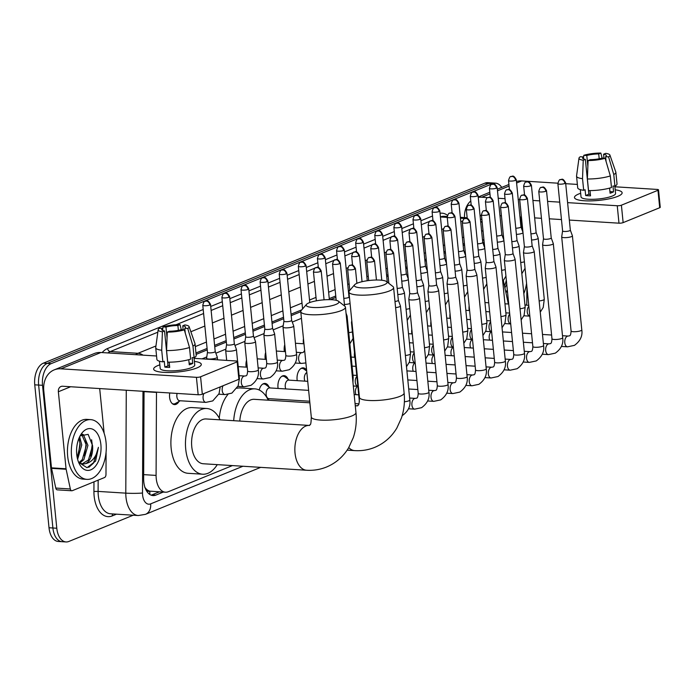 <?xml version="1.0" encoding="UTF-8"?>
<svg xmlns="http://www.w3.org/2000/svg" width="695" height="695" viewBox="0 0 695 695"><rect width="100%" height="100%" fill="white"/><g stroke="black" fill="none" stroke-linecap="round" stroke-linejoin="round"><path stroke-width="1.04" d="M303.489 343.764A9.574 5.577 -86.4 0 1 303.359 342.757A9.574 5.577 -86.4 0 1 303.472 338.673M284.385 351.557A9.574 5.577 -86.4 0 1 284.246 350.549A9.574 5.577 -86.4 0 1 284.759 344.642M265.273 359.35A9.574 5.577 -86.4 0 1 265.134 358.342A9.574 5.577 -86.4 0 1 265.646 352.435M246.16 367.134A9.574 5.577 -86.4 0 1 246.03 366.135A9.574 5.577 -86.4 0 1 246.543 360.227M178.98 401.467A9.574 5.577 -86.4 0 1 174.506 404.603A9.574 5.577 -86.4 0 1 169.589 397.297A9.574 5.577 -86.4 0 1 169.745 392.97M469.212 310.543A9.574 5.577 -86.4 0 1 469.082 309.536A9.574 5.577 -86.4 0 1 469.142 305.852M450.108 318.327A9.574 5.577 -86.4 0 1 449.969 317.328A9.574 5.577 -86.4 0 1 450.03 313.645M430.996 326.12A9.574 5.577 -86.4 0 1 430.865 325.121A9.574 5.577 -86.4 0 1 430.917 321.429M411.883 333.913A9.574 5.577 -86.4 0 1 411.753 332.905A9.574 5.577 -86.4 0 1 411.814 329.221M354.554 357.291A9.574 5.577 -86.4 0 1 354.424 356.283A9.574 5.577 -86.4 0 1 354.485 352.6M297.234 380.66A9.574 5.577 -86.4 0 1 297.095 379.652A9.574 5.577 -86.4 0 1 303.211 367.846A9.574 5.577 -86.4 0 1 306.625 370.27M278.122 388.453A9.574 5.577 -86.4 0 1 277.983 387.445A9.574 5.577 -86.4 0 1 284.107 375.639A9.574 5.577 -86.4 0 1 288.147 379.314M259.218 390.008A9.574 5.577 -86.4 0 1 264.995 383.432A9.574 5.577 -86.4 0 1 269.043 387.106M156.479 392.136A17.957 10.451 93.6 0 0 156.479 392.414L156.088 475.415A17.957 10.451 93.6 0 0 156.236 478.507A17.957 10.451 93.6 0 0 165.462 492.208A17.957 10.451 93.6 0 0 168.32 491.721L232.408 465.589M144.716 487.204L146.211 488.976A5.986 3.484 93.6 0 0 149.738 491.226A17.957 14.056 67.8 0 1 149.807 494.475M149.738 491.226L149.92 491.157A17.957 10.451 -86.4 0 1 146.211 488.976M464.564 244.944L463.174 245.509M445.452 252.737L444.062 253.301M426.348 260.529L424.958 261.094M407.235 268.322L405.845 268.887M388.123 276.106L386.733 276.68M335.902 297.408L330.36 299.667M300.779 311.725L291.188 315.634M283.673 318.701L272.075 323.427M264.56 326.485L252.971 331.22M245.457 334.278L233.859 339.004M226.344 342.07L214.746 346.796M207.24 349.863L196.094 354.407M149.92 491.157L165.462 492.208M484.328 243.754L483.373 244.145M465.224 251.547L464.269 251.938M446.112 259.339L445.156 259.73M427.008 267.132L426.044 267.523M407.895 274.925L406.94 275.316M388.783 282.717L388.296 282.917M301.439 318.327L292.282 322.063M283.213 325.755L273.17 329.847M264.1 333.548L254.066 337.64M244.996 341.341L234.953 345.432M225.884 349.133L215.841 353.225M206.771 356.926L202.045 358.855M508.349 304.01L503.38 280.763M133.214 515.221L68.874 541.448A17.957 10.451 -86.4 0 1 66.008 541.944A17.957 10.451 -86.4 0 1 56.79 528.235L42.525 385.308A17.957 10.451 -86.4 0 1 51.126 363.659L492.642 183.645L488.759 183.402A17.957 10.451 -86.4 0 1 491.626 182.907A17.957 10.451 -86.4 0 0 488.759 183.402L47.243 363.416L488.759 183.402L484.875 183.159A17.957 10.451 -86.4 0 1 487.742 182.663L495.509 183.15A17.957 10.451 -86.4 0 1 501.729 187.415M42.525 385.308L38.633 385.065A17.957 10.451 -86.4 0 1 47.243 363.416A17.957 10.451 -86.4 0 0 38.633 385.065L52.898 527.991L38.633 385.065L34.75 384.822A17.957 10.451 -86.4 0 1 43.359 363.172L484.875 183.159M66.008 541.944L62.124 541.7A17.957 10.451 -86.4 0 1 52.898 527.991A17.957 10.451 -86.4 0 0 62.124 541.7L58.241 541.457A17.957 10.451 -86.4 0 1 49.015 527.748L34.75 384.822M144.056 391.355L143.648 478.786A17.957 10.451 93.6 0 0 143.796 481.878A17.957 10.451 93.6 0 0 153.022 495.578A17.957 10.451 93.6 0 0 155.88 495.092L163.282 492.069M159.39 491.825L151.996 494.84A17.957 10.451 -86.4 0 1 151.093 495.144M492.642 183.645A17.957 10.451 -86.4 0 1 495.509 183.15M464.425 243.519L463.026 244.093M445.313 251.312L443.923 251.877M426.2 259.105L424.81 259.669M407.096 266.897L405.706 267.462M387.984 274.69L386.594 275.255M349.767 290.267L348.377 290.84M335.755 295.983L329.265 298.624M301.804 309.822L291.049 314.209M283.534 317.276L271.936 322.002M264.421 325.069L252.824 329.795M245.309 332.853L233.72 337.588M226.205 340.646L214.607 345.372M207.093 348.438L195.955 352.982M484.024 240.696A17.957 10.451 93.6 0 0 482.443 239.341M106.057 442.463A29.928 17.418 -86.4 0 1 86.936 479.368A29.928 17.418 -86.4 0 1 71.559 456.528A29.928 17.418 -86.4 0 1 90.689 419.624A29.928 17.418 -86.4 0 1 106.057 442.463M86.936 479.368L83.044 479.116A29.928 17.418 -86.4 0 1 67.676 456.285A29.928 17.418 -86.4 0 1 86.797 419.38L90.689 419.624M92.557 445.478A14.969 8.714 -86.4 0 1 92.574 445.669L88.143 434.366L80.168 435.861M76.737 454.417A20.954 12.197 -86.4 0 1 81.011 434.349A20.954 12.197 -86.4 0 1 93.087 429.423A20.954 12.197 -86.4 0 1 100.879 444.574A20.954 12.197 -86.4 0 1 93.755 467.987A20.954 12.197 -86.4 0 1 79.178 463.548A20.954 12.197 -86.4 0 1 76.737 454.417M78.961 462.635L82.314 459.56L86.397 445.286L81.706 434.445M79.699 463.139L83.852 459.656L87.935 445.382L83.4 434.627L82.166 434.14M77.206 457.553L80.229 444.896L78.943 438.337M77.623 459.343L81.767 444.991L79.656 436.755M81.958 464.008L88.482 459.942L92.565 445.669A14.969 8.714 -86.4 0 1 85.502 463.669L82.722 464.104L78.683 462.41M78.631 462.323L87.031 467.709L95.589 461.089L98.429 447.337C96.466 456.728 92.157 462.175 85.502 463.669M78.283 455.407L79.899 443.757L79.395 439.64M84.451 455.79L86.067 444.148L85.563 440.031M90.619 456.181L92.235 444.539L91.592 439.753M88.778 467.361L93.477 463.139L98.429 447.337M196.902 367.942A23.943 5.265 174.3 0 1 175.166 372.207A23.943 5.265 174.3 0 1 155.75 370.956A23.943 5.265 174.3 0 1 158.043 365.501A23.943 5.265 174.3 0 1 159.841 364.832A23.943 5.265 174.3 0 0 158.043 365.501A23.943 5.265 174.3 0 0 153.647 369.097A23.943 5.265 174.3 0 0 170.484 372.442A23.943 5.265 174.3 0 0 196.902 367.942A23.943 5.265 174.3 0 0 199.613 366.578A23.943 5.265 174.3 0 0 194.383 361.391A23.943 5.265 174.3 0 1 201.298 364.345A23.943 5.265 174.3 0 1 196.902 367.942M106.057 452.367L106.066 452.462A2.997 1.746 93.6 0 1 106.092 452.975L105.987 474.442A2.997 1.746 93.6 0 1 104.528 477.534L72.28 490.687A2.997 1.746 93.6 0 1 71.802 490.766L57.225 489.853A2.997 1.746 -86.4 0 1 55.765 488.064L51.56 468.352A2.997 1.746 -86.4 0 1 51.482 467.857L43.794 390.833A23.943 18.739 67.8 0 1 54.184 369.888A23.943 18.739 67.8 0 1 60.899 368.819L196.424 377.324A2.997 0.66 -5.7 0 0 200.577 376.777L202.315 394.204A2.997 0.66 174.3 0 1 198.162 394.751L62.646 386.246A5.986 4.683 -112.2 0 0 60.96 386.516A5.986 4.683 -112.2 0 0 58.363 391.754L66.051 468.769A2.997 1.746 93.6 0 0 66.129 469.264L70.343 488.976A2.997 1.746 93.6 0 0 71.802 490.766M54.184 369.888L94.199 353.573A23.943 18.739 67.8 0 1 100.914 352.504L156.549 355.996M237.143 361.869A2.997 0.66 -5.7 0 0 237.69 361.417L239.428 378.844A2.997 0.66 174.3 0 1 238.88 379.296L237.143 361.869L200.577 376.777M237.69 361.417A2.997 0.66 -5.7 0 0 236.439 361.009L194.087 358.351M238.88 379.296L202.315 394.204M99.689 388.575L104.154 433.333M184.314 329.856L181.326 329.665A11.971 2.632 174.3 0 1 169.398 331.254L167.278 332.114A15.559 3.423 174.3 0 0 184.314 329.856L189.509 347.5L190.665 359.124A19.755 4.344 174.3 0 1 167.721 362.165L166.565 350.549L167.278 332.114M164.541 330.942L162.413 331.81A15.559 3.423 174.3 0 1 158.165 329.743A15.559 3.423 174.3 0 1 159.529 328.301L162.517 328.492A11.971 2.632 174.3 0 0 161.735 329.56A11.971 2.632 174.3 0 0 164.541 330.942L168.016 365.805A11.971 2.632 -5.7 0 0 169.563 365.996M162.517 328.492L162.717 330.464M183.15 329.786L182.759 325.807L184.879 324.939A15.559 3.423 174.3 0 1 189.092 326.65L194.991 343.617A19.755 4.344 174.3 0 1 195.043 343.843L196.198 355.466A19.755 4.344 174.3 0 1 194.114 357.716L192.15 357.595L192.724 363.407A17.358 3.823 174.3 0 1 191.212 364.119A17.358 3.823 174.3 0 1 189.275 364.814L188.762 359.689M194.018 357.708L194.748 364.997A17.358 3.823 174.3 0 1 191.559 367.603A17.358 3.823 174.3 0 1 172.403 370.869A17.358 3.823 174.3 0 1 160.198 368.446L159.476 361.218M162.413 331.81L161.709 350.237L162.865 361.86L164.263 361.287L164.845 367.099A17.358 3.823 174.3 0 0 169.702 367.403L169.18 362.173M162.865 361.86A19.755 4.344 174.3 0 1 156.888 359.385L155.732 347.769A19.755 4.344 174.3 0 1 155.732 347.535L158.165 329.743M161.709 350.237A19.755 4.344 174.3 0 1 155.732 347.769M195.043 343.843A19.755 4.344 174.3 0 1 192.958 346.101L187.763 328.448L184.774 328.266L185.252 333.044M194.114 357.716L192.958 346.101M167.052 337.935L165.966 327.084L162.977 326.893L162.665 330.003M162.977 326.893A15.559 3.423 174.3 0 1 180.022 324.635L177.894 325.503L178.38 330.351M181.308 329.673L180.022 324.635M189.092 326.65A15.559 3.423 174.3 0 1 187.763 328.448M165.966 327.084A11.971 2.632 174.3 0 1 177.894 325.503M182.759 325.807A11.971 2.632 174.3 0 1 185.556 327.189A11.971 2.632 174.3 0 1 184.774 328.266M189.509 347.5A19.755 4.344 174.3 0 1 166.565 350.549M168.668 362.173A11.971 2.632 -5.7 0 0 167.686 362.512M192.724 363.407L189.109 363.181M168.016 365.805L164.845 367.099M526.558 283.369A29.928 17.418 -86.4 0 1 523.83 293.603M505.691 291.587L507.376 290.44M507.48 291.466A14.969 8.714 -86.4 0 1 506.325 292.1L505.838 292.256M504.474 285.871L506.42 280.867M504.883 287.791L506.777 284.411M508.21 298.824A20.954 12.197 -86.4 0 1 507.202 298.668M507.524 291.943L506.325 292.1M505.274 284.22L506.351 280.137M335.885 304.445A16.463 3.623 -5.7 0 0 338.404 301.196A16.463 3.623 -5.7 0 0 325.529 299.745A16.463 3.623 -5.7 0 0 309.171 302.768A16.463 3.623 -5.7 0 0 306.495 304.384A16.463 3.623 -5.7 0 0 315.973 307.564A16.463 3.623 -5.7 0 0 335.885 304.445M338.404 301.196L344.755 306.13A22.448 4.934 174.3 0 1 345.441 307.181A22.448 4.934 174.3 0 1 341.323 310.561A22.448 4.934 174.3 0 1 316.555 314.783A22.448 4.934 174.3 0 1 300.77 311.647A22.448 4.934 174.3 0 1 301.239 310.474L306.495 304.384M306.556 470.246A22.448 13.066 93.6 0 1 295.028 453.114A22.448 13.066 93.6 0 1 305.791 426.052A22.448 13.066 93.6 0 1 309.371 425.436L206.102 418.955A22.448 13.066 93.6 0 0 191.759 446.633A22.448 13.066 93.6 0 0 203.287 463.756L306.556 470.246C313.48 470.671 320.134 469.594 326.52 467.023C335.963 463.052 343.356 456.598 348.708 447.658L353.329 437.537C355.944 429.562 356.83 421.24 355.962 412.578L345.441 307.181M217.283 464.642A32.926 19.165 -86.4 0 1 202.636 474.216A32.926 19.165 -86.4 0 1 185.721 449.092A32.926 19.165 -86.4 0 1 206.754 408.504A32.926 19.165 -86.4 0 1 220.089 419.832M202.636 474.216L188.058 473.304A32.926 19.165 -86.4 0 1 171.152 448.179A32.926 19.165 -86.4 0 1 192.185 407.583L206.754 408.504M384.04 284.811A16.463 3.623 -5.7 0 0 386.559 281.562A16.463 3.623 -5.7 0 0 373.684 280.111A16.463 3.623 -5.7 0 0 357.326 283.134A16.463 3.623 -5.7 0 0 354.641 284.75A16.463 3.623 -5.7 0 0 364.128 287.93A16.463 3.623 -5.7 0 0 384.04 284.811M386.559 281.562L392.91 286.505A22.448 4.934 174.3 0 1 393.596 287.556A22.448 4.934 174.3 0 1 389.478 290.927A22.448 4.934 174.3 0 1 364.71 295.149A22.448 4.934 174.3 0 1 348.925 292.013A22.448 4.934 174.3 0 1 349.394 290.849L354.641 284.75M309.874 402.813L254.257 399.321A22.448 13.066 93.6 0 0 239.801 421.074M233.711 420.692A32.926 19.165 -86.4 0 1 254.909 388.87A32.926 19.165 -86.4 0 1 268.244 400.198M219.255 418.164A32.926 19.165 -86.4 0 1 227.908 394.447M236.986 388.244A32.926 19.165 -86.4 0 1 240.34 387.958L254.909 388.87M351.783 320.63L351.488 322.532A5.386 1.182 -5.7 0 0 351.488 322.602A5.386 1.182 -5.7 0 0 352.026 323.045M395.603 307.624A5.386 1.182 -5.7 0 0 399.443 306.764A5.386 1.182 -5.7 0 0 400.433 305.948A5.386 1.182 -5.7 0 0 400.416 305.887L398.357 300.266A3.892 0.86 -5.7 0 0 398.348 300.24M394.986 301.482A3.892 0.86 -5.7 0 0 397.644 300.874A3.892 0.86 -5.7 0 0 398.357 300.292L393.639 252.997C390.321 246.838 389.443 250.4 388.296 249.774A3.892 3.049 -112.2 0 1 389.391 249.601A3.892 3.049 67.8 0 1 392.927 253.579A3.892 0.86 -5.7 0 0 393.639 252.997M409.72 293.247L408.816 299.163A5.386 1.182 -5.7 0 0 408.816 299.232A5.386 1.182 -5.7 0 0 411.075 299.962A5.386 1.182 -5.7 0 0 418.546 298.972A5.386 1.182 -5.7 0 0 419.537 298.155A5.386 1.182 -5.7 0 0 419.519 298.094L417.469 292.473A3.892 0.86 -5.7 0 1 417.469 292.499A3.892 0.86 -5.7 0 1 416.757 293.082A3.892 0.86 -5.7 0 1 411.353 293.803A3.892 0.86 -5.7 0 1 409.729 293.273A3.892 0.86 -5.7 0 1 409.729 293.221M357.56 386.255A5.386 3.136 93.6 0 0 355.432 392.501A5.386 3.136 93.6 0 0 355.979 394.664M428.841 285.428A3.892 0.86 -5.7 0 0 428.832 285.48L427.929 291.37A5.386 1.182 -5.7 0 0 427.929 291.44A5.386 1.182 -5.7 0 0 430.179 292.169A5.386 1.182 -5.7 0 0 437.659 291.179A5.386 1.182 -5.7 0 0 438.649 290.371A5.386 1.182 -5.7 0 0 438.632 290.302L436.573 284.681A3.892 0.86 -5.7 0 0 436.564 284.663M431.143 237.994A3.892 0.86 -5.7 0 1 426.852 238.733A3.892 0.86 -5.7 0 1 424.115 238.185L428.832 285.48A3.892 0.86 -5.7 0 0 430.466 286.01A3.892 0.86 -5.7 0 0 435.861 285.289A3.892 0.86 -5.7 0 0 436.582 284.707L431.856 237.412C428.537 231.253 427.66 234.823 426.522 234.198A3.892 3.049 -112.2 0 1 427.607 234.024A3.892 3.049 67.8 0 1 431.143 237.994A3.892 0.86 -5.7 0 0 431.856 237.412M443.228 230.392C444.079 227.404 444.878 226.075 445.625 226.405A3.892 3.049 -112.2 0 1 446.72 226.231A3.892 3.049 67.8 0 1 450.256 230.201A3.892 0.86 -5.7 0 1 445.955 230.94A3.892 0.86 -5.7 0 1 443.228 230.392L447.945 277.687A3.892 0.86 -5.7 0 1 447.945 277.644L447.041 283.577A5.386 1.182 -5.7 0 0 447.033 283.647A5.386 1.182 -5.7 0 0 449.291 284.377A5.386 1.182 -5.7 0 0 456.771 283.386A5.386 1.182 -5.7 0 0 457.753 282.578A5.386 1.182 -5.7 0 0 457.744 282.509L455.685 276.888M447.945 277.687A3.892 0.86 -5.7 0 0 449.578 278.217A3.892 0.86 -5.7 0 0 454.973 277.496A3.892 0.86 -5.7 0 0 455.685 276.914A3.892 0.86 -5.7 0 0 455.677 276.871M467.057 269.851A3.892 0.86 -5.7 0 0 467.057 269.895L466.145 275.785A5.386 1.182 -5.7 0 0 466.145 275.854A5.386 1.182 -5.7 0 0 468.404 276.584A5.386 1.182 -5.7 0 0 475.875 275.594A5.386 1.182 -5.7 0 0 476.866 274.786A5.386 1.182 -5.7 0 0 476.848 274.716L474.798 269.104M462.331 222.6C463.183 219.611 463.991 218.282 464.738 218.612A3.892 3.049 -112.2 0 1 465.832 218.439A3.892 3.049 67.8 0 1 469.36 222.417A3.892 0.86 -5.7 0 1 465.068 223.147A3.892 0.86 -5.7 0 1 462.331 222.6L467.057 269.895A3.892 0.86 -5.7 0 0 468.682 270.424A3.892 0.86 -5.7 0 0 474.086 269.712A3.892 0.86 -5.7 0 0 474.798 269.121A3.892 0.86 -5.7 0 0 474.789 269.078M414.889 362.877A5.386 3.136 93.6 0 0 412.761 369.123A5.386 3.136 93.6 0 0 413.308 371.295M486.161 262.058A3.892 0.86 -5.7 0 0 486.161 262.102L485.258 268.001A5.386 1.182 -5.7 0 0 485.258 268.062A5.386 1.182 -5.7 0 0 487.508 268.791A5.386 1.182 -5.7 0 0 494.988 267.801A5.386 1.182 -5.7 0 0 495.978 266.993A5.386 1.182 -5.7 0 0 495.961 266.932L493.902 261.311M481.444 214.807C482.295 211.819 483.095 210.489 483.842 210.82A3.892 3.049 -112.2 0 1 484.936 210.646A3.892 3.049 67.8 0 1 488.472 214.625A3.892 0.86 -5.7 0 1 484.18 215.354A3.892 0.86 -5.7 0 1 481.444 214.807L486.161 262.102A3.892 0.86 -5.7 0 0 487.794 262.632A3.892 0.86 -5.7 0 0 493.189 261.919A3.892 0.86 -5.7 0 0 493.91 261.329A3.892 0.86 -5.7 0 0 493.893 261.285M433.993 355.093A5.386 3.136 93.6 0 0 431.873 361.339A5.386 3.136 93.6 0 0 432.42 363.502M514.1 260.017A5.386 1.182 -5.7 0 0 515.082 259.2A5.386 1.182 -5.7 0 0 515.073 259.139L513.014 253.519A3.892 0.86 -5.7 0 1 513.014 253.545A3.892 0.86 -5.7 0 1 512.302 254.127A3.892 0.86 -5.7 0 1 506.898 254.839A3.892 0.86 -5.7 0 1 505.274 254.318A3.892 0.86 -5.7 0 1 505.274 254.266L504.37 260.208A5.386 1.182 -5.7 0 0 504.361 260.278A5.386 1.182 -5.7 0 0 506.62 261.007A5.386 1.182 -5.7 0 0 514.1 260.017M453.105 347.3A5.386 3.136 93.6 0 0 450.986 353.546A5.386 3.136 93.6 0 0 451.524 355.71M524.386 246.473A3.892 0.86 -5.7 0 0 524.386 246.525L523.474 252.415A5.386 1.182 -5.7 0 0 523.474 252.485A5.386 1.182 -5.7 0 0 525.733 253.215A5.386 1.182 -5.7 0 0 533.204 252.224A5.386 1.182 -5.7 0 0 534.194 251.416A5.386 1.182 -5.7 0 0 534.177 251.347L532.127 245.726M519.66 199.23C520.512 196.242 521.311 194.913 522.067 195.243A3.892 3.049 -112.2 0 1 523.153 195.069A3.892 3.049 67.8 0 1 526.688 199.039A3.892 0.86 -5.7 0 1 522.397 199.769A3.892 0.86 -5.7 0 1 519.66 199.23L524.386 246.525A3.892 0.86 -5.7 0 0 526.011 247.055A3.892 0.86 -5.7 0 0 531.414 246.334A3.892 0.86 -5.7 0 0 532.127 245.752A3.892 0.86 -5.7 0 0 532.118 245.7M472.218 339.507A5.386 3.136 93.6 0 0 470.089 345.754A5.386 3.136 93.6 0 0 470.637 347.917M538.773 191.438C539.624 188.449 540.423 187.12 541.17 187.45A3.892 3.049 -112.2 0 1 542.265 187.276A3.892 3.049 67.8 0 1 545.801 191.247A3.892 0.86 -5.7 0 1 541.509 191.985A3.892 0.86 -5.7 0 1 538.773 191.438L543.49 238.733A3.892 0.86 -5.7 0 1 543.49 238.68L542.587 244.623A5.386 1.182 -5.7 0 0 542.587 244.692A5.386 1.182 -5.7 0 0 544.837 245.422A5.386 1.182 -5.7 0 0 552.317 244.432A5.386 1.182 -5.7 0 0 553.307 243.624A5.386 1.182 -5.7 0 0 553.289 243.554L551.231 237.933A3.892 0.86 -5.7 0 0 551.222 237.916M543.49 238.733A3.892 0.86 -5.7 0 0 545.123 239.262A3.892 0.86 -5.7 0 0 550.518 238.541A3.892 0.86 -5.7 0 0 551.231 237.959L546.513 190.665C543.195 184.505 542.317 188.076 541.17 187.45M491.322 331.715A5.386 3.136 93.6 0 0 489.202 337.961A5.386 3.136 93.6 0 0 489.74 340.133M571.42 236.639A5.386 1.182 -5.7 0 0 572.411 235.831A5.386 1.182 -5.7 0 0 572.402 235.761L570.343 230.141A3.892 0.86 -5.7 0 1 570.343 230.167A3.892 0.86 -5.7 0 1 569.631 230.749A3.892 0.86 -5.7 0 1 564.227 231.47A3.892 0.86 -5.7 0 1 562.603 230.94A3.892 0.86 -5.7 0 1 562.603 230.896L561.69 236.83A5.386 1.182 -5.7 0 0 561.69 236.899A5.386 1.182 -5.7 0 0 563.949 237.629A5.386 1.182 -5.7 0 0 571.42 236.639M308.632 390.364L269.591 387.914A5.386 3.136 93.6 0 0 266.15 394.56A5.386 3.136 93.6 0 0 268.913 398.669L309.718 401.232M270.173 387.949L265.82 384.674A8.983 5.23 93.6 0 0 263.987 383.97A8.983 5.23 93.6 0 0 262.519 384.222M307.729 381.32L288.703 380.122A5.386 3.136 93.6 0 0 285.254 386.767A5.386 3.136 93.6 0 0 285.801 388.931M346.397 316.764A5.386 1.182 -5.7 0 0 347.092 316.086A5.386 1.182 -5.7 0 0 347.074 316.025L346.049 313.219M289.276 380.165L284.924 376.89A8.983 5.23 93.6 0 0 283.1 376.177A8.983 5.23 93.6 0 0 281.631 376.438M306.851 372.529A5.386 3.136 93.6 0 0 304.367 378.975A5.386 3.136 93.6 0 0 304.914 381.147M306.712 371.104L304.036 369.097A8.983 5.23 93.6 0 0 302.203 368.385A8.983 5.23 93.6 0 0 300.744 368.645M397.783 294.524A5.386 1.182 -5.7 0 0 403.43 293.525A5.386 1.182 -5.7 0 0 404.421 292.717A5.386 1.182 -5.7 0 0 404.403 292.647L402.344 287.026A3.892 0.86 -5.7 0 0 402.336 287.009M397.166 288.373A3.892 0.86 -5.7 0 0 401.632 287.634A3.892 0.86 -5.7 0 0 402.344 287.052L397.627 239.758C394.308 233.598 393.431 237.169 392.284 236.543A3.892 3.049 -112.2 0 1 393.379 236.369A3.892 3.049 67.8 0 1 396.915 240.34A3.892 0.86 -5.7 0 0 397.627 239.758M416.896 286.74A5.386 1.182 -5.7 0 0 422.534 285.732A5.386 1.182 -5.7 0 0 423.524 284.924A5.386 1.182 -5.7 0 0 423.516 284.854L421.457 279.234M416.279 280.58A3.892 0.86 -5.7 0 0 420.744 279.85A3.892 0.86 -5.7 0 0 421.457 279.26A3.892 0.86 -5.7 0 0 421.448 279.216M436 278.947A5.386 1.182 -5.7 0 0 441.646 277.939A5.386 1.182 -5.7 0 0 442.637 277.131A5.386 1.182 -5.7 0 0 442.619 277.07L440.56 271.45A3.892 0.86 -5.7 0 1 440.569 271.467A3.892 0.86 -5.7 0 1 439.857 272.058A3.892 0.86 -5.7 0 1 435.391 272.788M455.112 271.154A5.386 1.182 -5.7 0 0 460.759 270.147A5.386 1.182 -5.7 0 0 461.749 269.339A5.386 1.182 -5.7 0 0 461.732 269.278L459.673 263.657A3.892 0.86 -5.7 0 0 459.664 263.631M454.495 265.004A3.892 0.86 -5.7 0 0 458.961 264.265A3.892 0.86 -5.7 0 0 459.673 263.683L454.956 216.388C451.637 210.229 450.76 213.791 449.613 213.165A3.892 3.049 -112.2 0 1 450.707 212.991A3.892 3.049 67.8 0 1 454.243 216.97A3.892 0.86 -5.7 0 0 454.956 216.388M474.225 263.362A5.386 1.182 -5.7 0 0 479.863 262.363A5.386 1.182 -5.7 0 0 480.853 261.546A5.386 1.182 -5.7 0 0 480.836 261.485L478.786 255.864A3.892 0.86 -5.7 0 1 478.786 255.89A3.892 0.86 -5.7 0 1 478.073 256.472A3.892 0.86 -5.7 0 1 473.608 257.211M493.328 255.569A5.386 1.182 -5.7 0 0 498.975 254.57A5.386 1.182 -5.7 0 0 499.966 253.762A5.386 1.182 -5.7 0 0 499.948 253.692L497.889 248.072M492.72 249.418A3.892 0.86 -5.7 0 0 497.177 248.68A3.892 0.86 -5.7 0 0 497.898 248.098A3.892 0.86 -5.7 0 0 497.881 248.046M512.441 247.776A5.386 1.182 -5.7 0 0 518.088 246.777A5.386 1.182 -5.7 0 0 519.069 245.969A5.386 1.182 -5.7 0 0 519.061 245.9L517.002 240.279A3.892 0.86 -5.7 0 0 516.993 240.262M511.824 241.625A3.892 0.86 -5.7 0 0 516.289 240.887A3.892 0.86 -5.7 0 0 517.002 240.305L512.284 193.01C508.966 186.851 508.08 190.421 506.942 189.796A3.892 3.049 -112.2 0 1 508.036 189.622A3.892 3.049 67.8 0 1 511.572 193.592A3.892 0.86 -5.7 0 0 512.284 193.01M531.553 239.992A5.386 1.182 -5.7 0 0 537.192 238.984A5.386 1.182 -5.7 0 0 538.182 238.177A5.386 1.182 -5.7 0 0 538.165 238.107L536.114 232.486A3.892 0.86 -5.7 0 1 536.114 232.512A3.892 0.86 -5.7 0 1 535.402 233.103A3.892 0.86 -5.7 0 1 530.937 233.833M172.151 403.508A8.983 5.23 93.6 0 0 173.576 403.943A8.983 5.23 93.6 0 0 175.479 403.474L180.205 400.763M177.112 393.431A5.386 3.136 93.6 0 0 176.86 396.619A5.386 3.136 93.6 0 0 179.631 400.728L205.859 402.379A5.386 3.136 93.6 0 1 203.096 398.261A5.386 3.136 93.6 0 1 203.93 393.544M207.484 352.278A3.892 0.86 -5.7 0 0 207.484 352.33L206.571 358.22A5.386 1.182 -5.7 0 0 206.571 358.29A5.386 1.182 -5.7 0 0 208.83 359.02A5.386 1.182 -5.7 0 0 216.301 358.029A5.386 1.182 -5.7 0 0 217.292 357.213A5.386 1.182 -5.7 0 0 217.283 357.152L215.224 351.531A3.892 0.86 -5.7 0 0 215.215 351.505M209.812 305.018A3.892 0.86 -5.7 0 1 205.512 305.748A3.892 0.86 -5.7 0 1 202.775 305.209L207.484 352.33A3.892 0.86 -5.7 0 0 209.108 352.852A3.892 0.86 -5.7 0 0 214.512 352.139A3.892 0.86 -5.7 0 0 215.224 351.557L210.524 304.436C207.206 298.277 206.319 301.847 205.181 301.222A3.892 3.049 -112.2 0 1 206.276 301.039A3.892 3.049 67.8 0 1 209.812 305.018A3.892 0.86 -5.7 0 0 210.524 304.436M617.725 196.364A23.943 5.265 174.3 0 1 595.98 200.638A23.943 5.265 174.3 0 1 576.563 199.387A23.943 5.265 174.3 0 1 578.866 193.931A23.943 5.265 174.3 0 1 580.664 193.262A23.943 5.265 174.3 0 0 578.866 193.931A23.943 5.265 174.3 0 0 574.47 197.528A23.943 5.265 174.3 0 0 591.306 200.872A23.943 5.265 174.3 0 0 617.725 196.364A23.943 5.265 174.3 0 0 620.427 195.008A23.943 5.265 174.3 0 0 615.205 189.813A23.943 5.265 174.3 0 1 622.121 192.767A23.943 5.265 174.3 0 1 617.725 196.364M464.495 217.587A23.943 18.739 67.8 0 1 470.793 200.924M478.256 197.397A23.943 18.739 67.8 0 1 481.722 197.241L487.751 197.623M516.446 181.499A23.943 18.739 67.8 0 1 521.736 180.926L557.859 183.193M498.228 198.275L505.03 198.701M518.244 199.535L519.704 199.621M532.917 200.455L539.711 200.881M547.582 201.376L559.727 202.141M567.598 202.636L617.247 205.746A2.997 0.66 -5.7 0 0 621.399 205.199L623.137 222.626A2.997 0.66 174.3 0 1 618.984 223.182L569.335 220.063M657.965 190.291A2.997 0.66 -5.7 0 0 658.513 189.839L660.25 207.275A2.997 0.66 174.3 0 1 659.703 207.727L657.965 190.291L621.399 205.199M658.513 189.839A2.997 0.66 -5.7 0 0 657.253 189.44L614.901 186.781M565.704 183.689L577.371 184.418M659.703 207.727L623.137 222.626M561.464 219.568L549.319 218.803M541.457 218.308L534.655 217.883M521.441 217.057L519.982 216.962M501.425 215.798L499.974 215.711M481.47 215.085A5.986 4.683 -112.2 0 0 480.141 216.232M526.228 305.131A2.997 1.746 93.6 0 0 526.81 302.864L526.888 286.653M520.512 216.996L521.684 228.829M587.866 166.357L586.789 155.506L583.8 155.315A15.559 3.423 174.3 0 1 600.836 153.056L602.122 158.104A11.971 2.632 174.3 0 1 590.211 159.676L588.092 160.545A15.559 3.423 174.3 0 0 605.136 158.278L610.323 175.931L611.487 187.546A19.755 4.344 174.3 0 1 588.543 190.586L587.379 178.971L588.092 160.545M585.355 159.372L583.235 160.232A15.559 3.423 174.3 0 1 578.987 158.165A15.559 3.423 174.3 0 1 580.351 156.722L583.34 156.914A11.971 2.632 174.3 0 0 582.558 157.991A11.971 2.632 174.3 0 0 585.355 159.372L588.839 194.235A11.971 2.632 -5.7 0 0 590.385 194.426M583.34 156.914L583.531 158.886M603.972 158.208L603.573 154.229L605.693 153.36A15.559 3.423 174.3 0 1 609.915 155.081L615.813 172.047A19.755 4.344 174.3 0 1 615.866 172.264L617.021 183.888A19.755 4.344 174.3 0 1 614.936 186.138L612.964 186.017L613.546 191.829A17.358 3.823 174.3 0 1 612.034 192.55A17.358 3.823 174.3 0 1 610.097 193.236L609.584 188.11M614.84 186.138L615.57 193.427A17.358 3.823 174.3 0 1 612.382 196.033A17.358 3.823 174.3 0 1 593.226 199.3A17.358 3.823 174.3 0 1 581.02 196.867L580.299 189.639M583.235 160.232L582.523 178.667L583.687 190.282L585.086 189.718L585.668 195.53A17.358 3.823 174.3 0 0 590.524 195.834L590.003 190.595M583.687 190.282A19.755 4.344 174.3 0 1 577.71 187.815L576.555 176.191A19.755 4.344 174.3 0 1 576.555 175.965L578.987 158.165M582.523 178.667A19.755 4.344 174.3 0 1 576.555 176.191M615.866 172.264A19.755 4.344 174.3 0 1 613.772 174.523L608.585 156.879L605.597 156.688L606.075 161.466M614.936 186.138L613.772 174.523M583.8 155.315L583.487 158.425M609.915 155.081A15.559 3.423 174.3 0 1 608.585 156.879M586.789 155.506A11.971 2.632 174.3 0 1 598.716 153.925L599.203 158.781M600.836 153.056L598.716 153.925M603.573 154.229A11.971 2.632 174.3 0 1 606.379 155.611A11.971 2.632 174.3 0 1 605.597 156.688M610.323 175.931A19.755 4.344 174.3 0 1 587.379 178.971M602.148 158.095L605.136 158.278M589.49 190.604A11.971 2.632 -5.7 0 0 588.509 190.943M613.546 191.829L609.932 191.603M588.839 194.235L585.668 195.53M226.587 344.512L225.684 350.428A5.386 1.182 -5.7 0 0 225.684 350.497A5.386 1.182 -5.7 0 0 227.943 351.227A5.386 1.182 -5.7 0 0 235.414 350.237A5.386 1.182 -5.7 0 0 236.404 349.429A5.386 1.182 -5.7 0 0 236.387 349.359L234.328 343.738A3.892 0.86 -5.7 0 1 234.337 343.764A3.892 0.86 -5.7 0 1 233.624 344.346A3.892 0.86 -5.7 0 1 228.221 345.067A3.892 0.86 -5.7 0 1 226.587 344.538A3.892 0.86 -5.7 0 1 226.596 344.485M245.7 336.693A3.892 0.86 -5.7 0 0 245.7 336.745L244.796 342.635A5.386 1.182 -5.7 0 0 244.788 342.705A5.386 1.182 -5.7 0 0 247.046 343.434A5.386 1.182 -5.7 0 0 254.526 342.444A5.386 1.182 -5.7 0 0 255.517 341.636A5.386 1.182 -5.7 0 0 255.499 341.566L253.44 335.946M241 289.624C241.851 286.635 242.651 285.306 243.398 285.636A3.892 3.049 -112.2 0 1 244.492 285.463A3.892 3.049 67.8 0 1 248.028 289.433A3.892 0.86 -5.7 0 1 243.737 290.171A3.892 0.86 -5.7 0 1 241 289.624L245.7 336.745A3.892 0.86 -5.7 0 0 247.333 337.275A3.892 0.86 -5.7 0 0 252.728 336.554A3.892 0.86 -5.7 0 0 253.44 335.972A3.892 0.86 -5.7 0 0 253.432 335.928M260.104 281.831C260.955 278.843 261.763 277.514 262.51 277.844A3.892 3.049 -112.2 0 1 263.605 277.67A3.892 3.049 67.8 0 1 267.132 281.649A3.892 0.86 -5.7 0 1 262.84 282.379A3.892 0.86 -5.7 0 1 260.104 281.831L264.812 328.952A3.892 0.86 -5.7 0 1 264.812 328.909L263.9 334.842A5.386 1.182 -5.7 0 0 263.9 334.912A5.386 1.182 -5.7 0 0 266.159 335.642A5.386 1.182 -5.7 0 0 273.63 334.651A5.386 1.182 -5.7 0 0 274.621 333.843A5.386 1.182 -5.7 0 0 274.603 333.774L272.553 328.153A3.892 0.86 -5.7 0 0 272.544 328.136M264.812 328.952A3.892 0.86 -5.7 0 0 266.437 329.482A3.892 0.86 -5.7 0 0 271.841 328.761A3.892 0.86 -5.7 0 0 272.553 328.179L267.853 281.058C264.534 274.899 263.648 278.469 262.51 277.844M292.743 326.858A5.386 1.182 -5.7 0 0 293.733 326.051A5.386 1.182 -5.7 0 0 293.716 325.99L291.657 320.369A3.892 0.86 -5.7 0 1 291.665 320.386A3.892 0.86 -5.7 0 1 290.944 320.977A3.892 0.86 -5.7 0 1 285.549 321.689A3.892 0.86 -5.7 0 1 283.916 321.16A3.892 0.86 -5.7 0 1 283.925 321.116L283.013 327.05A5.386 1.182 -5.7 0 0 283.013 327.119A5.386 1.182 -5.7 0 0 285.263 327.849A5.386 1.182 -5.7 0 0 292.743 326.858M350.072 303.489L350.072 303.489A5.386 1.182 -5.7 0 1 344.425 304.488M343.817 298.337A3.892 0.86 -5.7 0 0 348.273 297.599A3.892 0.86 -5.7 0 0 348.994 297.017A3.892 0.86 -5.7 0 0 348.977 296.965L349.585 298.624M386.889 281.822A3.892 0.86 -5.7 0 0 387.211 281.432A3.892 0.86 -5.7 0 0 387.202 281.388L387.541 282.335M401.753 281.119A5.386 1.182 -5.7 0 0 407.4 280.111A5.386 1.182 -5.7 0 0 408.347 279.477M401.145 274.959A3.892 0.86 -5.7 0 0 405.602 274.23A3.892 0.86 -5.7 0 0 406.323 273.639A3.892 0.86 -5.7 0 0 406.306 273.595L408.304 279.06M420.866 273.326A5.386 1.182 -5.7 0 0 426.513 272.318A5.386 1.182 -5.7 0 0 427.46 271.684M420.249 267.175A3.892 0.86 -5.7 0 0 424.714 266.437A3.892 0.86 -5.7 0 0 425.427 265.855A3.892 0.86 -5.7 0 0 425.418 265.803M439.978 265.533A5.386 1.182 -5.7 0 0 445.617 264.534A5.386 1.182 -5.7 0 0 446.572 263.9M439.362 259.383A3.892 0.86 -5.7 0 0 443.827 258.644A3.892 0.86 -5.7 0 0 444.539 258.062A3.892 0.86 -5.7 0 0 444.531 258.01L446.529 263.474M459.082 257.741A5.386 1.182 -5.7 0 0 464.729 256.742A5.386 1.182 -5.7 0 0 465.676 256.108M458.465 251.59A3.892 0.86 -5.7 0 0 462.931 250.852A3.892 0.86 -5.7 0 0 463.643 250.269A3.892 0.86 -5.7 0 0 463.634 250.217M478.195 249.948A5.386 1.182 -5.7 0 0 483.833 248.949A5.386 1.182 -5.7 0 0 484.789 248.315M477.578 243.797A3.892 0.86 -5.7 0 0 482.043 243.059A3.892 0.86 -5.7 0 0 482.756 242.477A3.892 0.86 -5.7 0 0 482.747 242.433M497.299 242.164A5.386 1.182 -5.7 0 0 502.945 241.156A5.386 1.182 -5.7 0 0 503.892 240.522M496.69 236.005A3.892 0.86 -5.7 0 0 501.156 235.275A3.892 0.86 -5.7 0 0 501.868 234.684A3.892 0.86 -5.7 0 0 501.851 234.641M516.411 234.371A5.386 1.182 -5.7 0 0 522.058 233.364A5.386 1.182 -5.7 0 0 523.005 232.729M515.794 228.212A3.892 0.86 -5.7 0 0 520.26 227.482A3.892 0.86 -5.7 0 0 520.972 226.891A3.892 0.86 -5.7 0 0 520.963 226.848M143.665 474.633L156.088 475.415M144.056 391.641L156.479 392.414M482.929 242.929L484.259 243.015M49.015 527.748L56.79 528.235M43.359 363.172L51.126 363.659M151.996 494.84L155.88 495.092M142.979 391.294L142.501 492.998A11.971 6.967 93.6 0 0 142.597 495.066A11.971 6.967 93.6 0 0 150.659 503.866L242.929 466.249M138.279 515.534A23.943 13.935 -86.4 0 1 125.986 497.264A23.943 13.935 -86.4 0 1 125.786 493.146L98.099 491.408A23.943 13.935 93.6 0 0 98.299 495.526A23.943 13.935 93.6 0 0 110.592 513.796L138.279 515.534L145.464 514.343A11.971 9.374 -112.2 0 0 150.659 503.866M116.508 514.17L112.277 515.899A2.997 2.346 67.8 0 1 112.746 513.935M112.277 515.899A26.94 15.681 -86.4 0 1 94.138 496.074A26.94 15.681 -86.4 0 1 93.921 491.443L93.973 481.844M102.139 352.582A26.94 15.681 -86.4 0 1 107.595 348.499L203.209 309.51M210.724 306.452L222.322 301.726M229.837 298.659L241.426 293.933M248.94 290.866L260.538 286.14M268.053 283.073L279.651 278.347M287.157 275.289L298.754 270.555M306.269 267.497L317.867 262.771M325.382 259.704L336.971 254.978M344.485 251.911L356.083 247.185M363.598 244.119L375.196 239.393M382.71 236.326L394.3 231.6M401.814 228.542L413.412 223.807M420.927 220.749L432.525 216.023M440.065 213.252A26.94 15.681 -86.4 0 1 447.476 215.302M135.568 354.676A23.943 13.935 -86.4 0 1 138.001 353.295L110.314 351.557A23.943 13.935 93.6 0 0 107.873 352.938M142.501 492.998A11.971 0.964 -179.7 0 1 125.786 493.146L126.273 390.243M98.151 480.132L98.099 491.408L93.921 491.443M465.007 218.517L460.446 218.23M447.232 217.396L440.439 216.97A23.943 13.935 93.6 0 1 444.235 216.31L447.206 216.501M142.996 355.145A11.971 9.374 -112.2 0 0 138.001 353.295L155.949 345.98M190.864 331.741L204.86 326.033M212.375 322.966L223.964 318.24M231.478 315.183L243.076 310.448M250.591 307.39L262.189 302.664M269.703 299.597L281.293 294.871M288.807 291.804L300.405 287.078M307.92 284.012L314.409 281.371M327.032 276.228L333.522 273.578M346.136 268.435L347.856 267.731M365.249 260.642L366.969 259.939M384.352 252.85L386.081 252.146M403.465 245.057L405.185 244.353M422.577 237.264L424.298 236.569M441.681 229.48L443.401 228.777M460.794 221.688L462.514 220.984M432.924 220.02L431.065 220.775M429.979 221.219L421.326 224.746M413.812 227.812L411.953 228.568M410.867 229.011L402.214 232.538M394.699 235.605L392.849 236.361M391.763 236.804L383.11 240.331M375.595 243.398L373.736 244.154M372.65 244.597L363.998 248.124M356.483 251.19L354.624 251.946M353.546 252.389L344.885 255.916M337.37 258.974L335.52 259.739M334.434 260.173L325.781 263.709M318.267 266.767L316.407 267.523M315.322 267.966L306.669 271.493M299.154 274.56L287.556 279.286M280.05 282.352L268.452 287.078M260.938 290.145L249.34 294.871M241.825 297.938L230.236 302.664M222.721 305.722L211.124 310.457M203.609 313.514L176.061 324.747M157.835 332.184L110.314 351.557A2.997 2.346 67.8 0 1 107.595 348.499M483.095 231.4A11.971 6.967 93.6 0 0 481.583 230.714M463.782 237.134L462.392 237.699M444.678 244.918L443.28 245.491M425.566 252.711L424.176 253.284M406.453 260.503L405.063 261.068M387.35 268.296L385.951 268.861M368.237 276.089L366.847 276.653M349.125 283.881L347.735 284.446M335.12 289.589L328.631 292.239M316.008 297.382L309.518 300.031M302.004 303.089L290.406 307.815M282.891 310.882L271.302 315.608M263.787 318.675L252.189 323.401M244.675 326.468L233.077 331.194M225.562 334.252L213.973 338.986M206.458 342.044L195.312 346.588M100.914 352.504L60.899 368.819M70.638 386.75L58.363 391.754M51.482 467.857L66.051 468.769M198.162 394.751L196.424 377.324M66.129 469.264L51.56 468.352M55.765 488.064L70.343 488.976M309.57 425.453L309.518 425.479C309.796 423.603 311.012 427.66 311.291 417.043A22.448 4.934 -5.7 0 0 327.076 420.18A22.448 4.934 -5.7 0 0 351.844 415.958A22.448 4.934 -5.7 0 0 355.962 412.578M348.742 447.597A22.448 13.066 93.6 0 0 354.711 450.612C361.635 451.038 368.289 449.969 374.674 447.389C384.109 443.419 391.511 436.964 396.862 428.024L401.484 417.904C404.099 409.928 404.977 401.606 404.116 392.953L393.596 287.556M357.725 405.819L357.673 405.845C357.951 403.969 359.159 408.026 359.445 397.41A22.448 4.934 -5.7 0 0 375.231 400.546A22.448 4.934 -5.7 0 0 399.999 396.324A22.448 4.934 -5.7 0 0 404.116 392.953M355.275 405.663L357.525 405.81A22.448 13.066 93.6 0 0 355.31 405.993M354.711 269.165A3.892 3.049 67.8 0 0 351.175 265.186A3.892 3.049 -112.2 0 0 350.08 265.36C349.333 265.03 348.525 266.359 347.674 269.347A3.892 0.86 -5.7 0 0 350.41 269.895A3.892 0.86 -5.7 0 0 354.711 269.165A3.892 0.86 -5.7 0 0 355.423 268.574L356.891 283.317M373.814 261.372A3.892 3.049 67.8 0 0 370.279 257.393A3.892 3.049 -112.2 0 0 369.193 257.567C368.437 257.237 367.638 258.566 366.786 261.555A3.892 0.86 -5.7 0 0 369.523 262.102A3.892 0.86 -5.7 0 0 373.814 261.372A3.892 0.86 -5.7 0 0 374.527 260.781L376.447 280.015M388.296 249.774C387.549 249.444 386.75 250.773 385.899 253.771A3.892 0.86 -5.7 0 0 388.635 254.309A3.892 0.86 -5.7 0 0 392.927 253.579M404.386 401.753A5.386 1.182 -5.7 0 0 408.825 400.824A5.386 1.182 -5.7 0 0 409.016 400.746A5.386 1.182 -5.7 0 0 409.815 400.016L400.433 305.948M412.031 245.787A3.892 3.049 67.8 0 0 408.504 241.817A3.892 3.049 -112.2 0 0 407.409 241.99C406.662 241.66 405.854 242.989 405.003 245.978A3.892 0.86 -5.7 0 0 407.739 246.517A3.892 0.86 -5.7 0 0 412.031 245.787A3.892 0.86 -5.7 0 0 412.752 245.205L417.469 292.499M414.672 409.147L421.57 407.678C427.39 403.439 429.84 398.287 428.928 392.223A5.386 1.182 -5.7 0 1 428.129 392.953A5.386 1.182 -5.7 0 1 427.938 393.04A5.386 1.182 -5.7 0 1 421.995 394.048A5.386 1.182 -5.7 0 1 418.208 393.301C418.034 396.558 417.469 398.174 416.514 398.166L415.349 398.391A5.386 3.136 93.6 0 0 414.298 398.635A5.386 3.136 93.6 0 0 411.909 405.037A5.386 3.136 93.6 0 0 414.672 409.147L408.538 408.764M433.784 401.354L440.682 399.886C446.503 395.655 448.953 390.503 448.04 384.439A5.386 1.182 -5.7 0 1 447.232 385.16A5.386 1.182 -5.7 0 1 447.05 385.247A5.386 1.182 -5.7 0 1 441.099 386.255A5.386 1.182 -5.7 0 1 437.311 385.508C437.146 388.766 436.582 390.382 435.626 390.373L434.462 390.607A5.386 3.136 93.6 0 0 433.402 390.842A5.386 3.136 93.6 0 0 431.013 397.245A5.386 3.136 93.6 0 0 433.784 401.354L427.651 400.972M452.897 393.57L459.786 392.102C465.607 387.862 468.065 382.71 467.144 376.647A5.386 1.182 -5.7 0 1 466.345 377.376A5.386 1.182 -5.7 0 1 466.154 377.455A5.386 1.182 -5.7 0 1 460.212 378.471A5.386 1.182 -5.7 0 1 456.424 377.715C456.25 380.973 455.685 382.597 454.739 382.58L453.566 382.815A5.386 3.136 93.6 0 0 452.514 383.049A5.386 3.136 93.6 0 0 450.125 389.452A5.386 3.136 93.6 0 0 452.897 393.57L446.755 393.179M450.256 230.201A3.892 0.86 -5.7 0 0 450.968 229.619L455.685 276.914M472.001 385.777L478.898 384.309C484.719 380.069 487.169 374.918 486.257 368.854A5.386 1.182 -5.7 0 1 485.449 369.584A5.386 1.182 -5.7 0 1 485.266 369.662A5.386 1.182 -5.7 0 1 479.324 370.678A5.386 1.182 -5.7 0 1 475.536 369.922C475.363 373.18 474.798 374.805 473.842 374.787L472.678 375.022A5.386 3.136 93.6 0 0 471.627 375.257A5.386 3.136 93.6 0 0 469.238 381.668A5.386 3.136 93.6 0 0 472.001 385.777L465.867 385.386M469.36 222.417A3.892 0.86 -5.7 0 0 470.081 221.827L474.798 269.121M491.113 377.984L498.011 376.516C503.832 372.277 506.281 367.125 505.361 361.061A5.386 1.182 -5.7 0 1 504.561 361.791A5.386 1.182 -5.7 0 1 504.379 361.869A5.386 1.182 -5.7 0 1 498.428 362.886A5.386 1.182 -5.7 0 1 494.64 362.13C494.475 365.388 493.91 367.012 492.955 367.003L491.791 367.229A5.386 3.136 93.6 0 0 490.731 367.464A5.386 3.136 93.6 0 0 488.342 373.875A5.386 3.136 93.6 0 0 491.113 377.984L484.971 377.602M488.472 214.625A3.892 0.86 -5.7 0 0 489.184 214.034L493.91 261.329M507.585 206.832A3.892 3.049 67.8 0 0 504.049 202.853A3.892 3.049 -112.2 0 0 502.954 203.027C502.207 202.697 501.408 204.026 500.556 207.023A3.892 0.86 -5.7 0 0 503.284 207.562A3.892 0.86 -5.7 0 0 507.585 206.832A3.892 0.86 -5.7 0 0 508.297 206.25L513.014 253.545M510.217 370.192L517.115 368.724C522.935 364.484 525.394 359.332 524.473 353.269A5.386 1.182 -5.7 0 1 523.674 353.998A5.386 1.182 -5.7 0 1 523.483 354.076A5.386 1.182 -5.7 0 1 517.54 355.093A5.386 1.182 -5.7 0 1 513.753 354.337C513.579 357.595 513.014 359.219 512.067 359.211L510.895 359.437A5.386 3.136 93.6 0 0 509.843 359.68A5.386 3.136 93.6 0 0 507.454 366.083A5.386 3.136 93.6 0 0 510.217 370.192L504.084 369.81M529.329 362.399L536.227 360.931C542.048 356.691 544.498 351.54 543.586 345.476A5.386 1.182 -5.7 0 1 542.778 346.206A5.386 1.182 -5.7 0 1 542.595 346.292A5.386 1.182 -5.7 0 1 536.653 347.3A5.386 1.182 -5.7 0 1 532.865 346.553C532.691 349.811 532.127 351.427 531.171 351.418L530.007 351.644A5.386 3.136 93.6 0 0 528.956 351.887A5.386 3.136 93.6 0 0 526.567 358.29A5.386 3.136 93.6 0 0 529.329 362.399L523.196 362.017M526.688 199.039A3.892 0.86 -5.7 0 0 527.401 198.457L532.127 245.752M548.442 354.606L555.34 353.138C561.16 348.907 563.61 343.756 562.689 337.692A5.386 1.182 -5.7 0 1 561.89 338.422A5.386 1.182 -5.7 0 1 561.708 338.5A5.386 1.182 -5.7 0 1 555.757 339.507A5.386 1.182 -5.7 0 1 551.969 338.76C551.795 342.018 551.239 343.643 550.284 343.625L549.111 343.86A5.386 3.136 93.6 0 0 548.06 344.094A5.386 3.136 93.6 0 0 545.671 350.497A5.386 3.136 93.6 0 0 548.442 354.606L542.3 354.224M545.801 191.247A3.892 0.86 -5.7 0 0 546.513 190.665M564.913 183.454A3.892 3.049 67.8 0 0 561.378 179.484A3.892 3.049 -112.2 0 0 560.283 179.658C559.536 179.327 558.737 180.657 557.876 183.645A3.892 0.86 -5.7 0 0 560.613 184.192A3.892 0.86 -5.7 0 0 564.913 183.454A3.892 0.86 -5.7 0 0 565.626 182.872L570.343 230.167M567.546 346.822L574.444 345.354C580.264 341.115 582.714 335.963 581.802 329.899A5.386 1.182 -5.7 0 1 581.003 330.629A5.386 1.182 -5.7 0 1 580.812 330.707A5.386 1.182 -5.7 0 1 574.869 331.724A5.386 1.182 -5.7 0 1 571.082 330.968C570.908 334.226 570.343 335.85 569.396 335.833L568.223 336.067A5.386 3.136 93.6 0 0 567.172 336.302A5.386 3.136 93.6 0 0 564.783 342.705A5.386 3.136 93.6 0 0 567.546 346.822L561.412 346.431M320.473 271.51A3.892 3.049 67.8 0 0 316.937 267.532A3.892 3.049 -112.2 0 0 315.851 267.705C315.096 267.375 314.296 268.704 313.445 271.693A3.892 0.86 -5.7 0 0 316.182 272.24A3.892 0.86 -5.7 0 0 320.473 271.51A3.892 0.86 -5.7 0 0 321.194 270.92L324.079 299.832M339.586 263.718A3.892 3.049 67.8 0 0 336.05 259.739A3.892 3.049 -112.2 0 0 334.955 259.913C334.208 259.583 333.409 260.912 332.558 263.9A3.892 0.86 -5.7 0 0 335.294 264.447A3.892 0.86 -5.7 0 0 339.586 263.718A3.892 0.86 -5.7 0 0 340.298 263.136L344.581 305.991M352.495 377.828A5.386 1.182 -5.7 0 0 353.182 377.15L347.092 316.086M358.698 255.925A3.892 3.049 67.8 0 0 355.162 251.946A3.892 3.049 -112.2 0 0 354.068 252.12C353.321 251.79 352.521 253.128 351.67 256.116A3.892 0.86 -5.7 0 0 354.398 256.655A3.892 0.86 -5.7 0 0 358.698 255.925A3.892 0.86 -5.7 0 0 359.411 255.343L362.043 281.701M356.856 376.395A5.386 3.136 93.6 0 0 355.275 382.172A5.386 3.136 93.6 0 0 357.847 386.264M377.802 248.132A3.892 3.049 67.8 0 0 374.266 244.162A3.892 3.049 -112.2 0 0 373.18 244.336C372.424 244.006 371.625 245.335 370.774 248.323A3.892 0.86 -5.7 0 0 373.51 248.862A3.892 0.86 -5.7 0 0 377.802 248.132A3.892 0.86 -5.7 0 0 378.514 247.55L381.781 280.241M392.284 236.543C391.537 236.213 390.738 237.542 389.886 240.531A3.892 0.86 -5.7 0 0 392.623 241.078A3.892 0.86 -5.7 0 0 396.915 240.34M405.376 355.484A5.386 1.182 -5.7 0 0 409.52 354.589A5.386 1.182 -5.7 0 0 409.711 354.511A5.386 1.182 -5.7 0 0 410.51 353.781L404.421 292.717M416.027 232.556A3.892 3.049 67.8 0 0 412.491 228.577A3.892 3.049 -112.2 0 0 411.397 228.751C410.649 228.42 409.841 229.75 408.99 232.738A3.892 0.86 -5.7 0 0 411.727 233.285A3.892 0.86 -5.7 0 0 416.027 232.556A3.892 0.86 -5.7 0 0 416.739 231.965L421.457 279.26M414.185 353.017A5.386 3.136 93.6 0 0 412.604 358.802A5.386 3.136 93.6 0 0 415.167 362.886L409.233 362.521M424.48 347.691A5.386 1.182 -5.7 0 0 428.633 346.796A5.386 1.182 -5.7 0 0 428.815 346.718A5.386 1.182 -5.7 0 0 429.623 345.988L423.524 284.924M435.131 224.763A3.892 3.049 67.8 0 0 431.595 220.784A3.892 3.049 -112.2 0 0 430.509 220.958C429.753 220.628 428.954 221.957 428.103 224.945A3.892 0.86 -5.7 0 0 430.839 225.493A3.892 0.86 -5.7 0 0 435.131 224.763A3.892 0.86 -5.7 0 0 435.843 224.172L440.569 271.467M433.298 345.224A5.386 3.136 93.6 0 0 431.708 351.01A5.386 3.136 93.6 0 0 434.279 355.093L428.337 354.737M443.592 339.898A5.386 1.182 -5.7 0 0 447.745 339.004A5.386 1.182 -5.7 0 0 447.928 338.925A5.386 1.182 -5.7 0 0 448.727 338.196L442.637 277.131M449.613 213.165C448.866 212.835 448.067 214.164 447.215 217.161A3.892 0.86 -5.7 0 0 449.952 217.7A3.892 0.86 -5.7 0 0 454.243 216.97M452.402 337.44A5.386 3.136 93.6 0 0 450.82 343.217A5.386 3.136 93.6 0 0 453.392 347.309L447.45 346.944M462.705 332.106A5.386 1.182 -5.7 0 0 466.849 331.22A5.386 1.182 -5.7 0 0 467.04 331.133A5.386 1.182 -5.7 0 0 467.839 330.403L461.749 269.339M473.347 209.178A3.892 3.049 67.8 0 0 469.82 205.199A3.892 3.049 -112.2 0 0 468.725 205.373C467.978 205.051 467.17 206.38 466.319 209.369A3.892 0.86 -5.7 0 0 469.055 209.907A3.892 0.86 -5.7 0 0 473.347 209.178A3.892 0.86 -5.7 0 0 474.068 208.596L478.786 255.89M471.514 329.647A5.386 3.136 93.6 0 0 469.933 335.424A5.386 3.136 93.6 0 0 472.496 339.516L466.562 339.151M481.809 324.322A5.386 1.182 -5.7 0 0 485.961 323.427A5.386 1.182 -5.7 0 0 486.144 323.34A5.386 1.182 -5.7 0 0 486.952 322.61L480.853 261.546M492.46 201.385A3.892 3.049 67.8 0 0 488.924 197.415A3.892 3.049 -112.2 0 0 487.838 197.589C487.082 197.258 486.283 198.588 485.431 201.576A3.892 0.86 -5.7 0 0 488.168 202.115A3.892 0.86 -5.7 0 0 492.46 201.385A3.892 0.86 -5.7 0 0 493.172 200.803L497.898 248.098M490.627 321.855A5.386 3.136 93.6 0 0 489.037 327.632A5.386 3.136 93.6 0 0 491.608 331.724L485.666 331.359M500.921 316.529A5.386 1.182 -5.7 0 0 505.074 315.634A5.386 1.182 -5.7 0 0 505.256 315.556A5.386 1.182 -5.7 0 0 506.056 314.826L499.966 253.762M506.942 189.796C506.195 189.466 505.395 190.795 504.544 193.783A3.892 0.86 -5.7 0 0 507.272 194.331A3.892 0.86 -5.7 0 0 511.572 193.592M509.73 314.062A5.386 3.136 93.6 0 0 508.149 319.839A5.386 3.136 93.6 0 0 510.721 323.931M520.025 308.736A5.386 1.182 -5.7 0 0 524.178 307.842A5.386 1.182 -5.7 0 0 524.369 307.763A5.386 1.182 -5.7 0 0 525.168 307.034L519.069 245.969M530.676 185.808A3.892 3.049 67.8 0 0 527.149 181.829A3.892 3.049 -112.2 0 0 526.054 182.003C525.307 181.673 524.499 183.002 523.648 185.991A3.892 0.86 -5.7 0 0 526.384 186.538A3.892 0.86 -5.7 0 0 530.676 185.808A3.892 0.86 -5.7 0 0 531.397 185.218L536.114 232.512M528.843 306.269A5.386 3.136 93.6 0 0 527.262 312.055A5.386 3.136 93.6 0 0 529.825 316.138L523.891 315.782M539.138 300.944A5.386 1.182 -5.7 0 0 543.29 300.049A5.386 1.182 -5.7 0 0 543.473 299.971A5.386 1.182 -5.7 0 0 544.281 299.241L538.182 238.177M521.736 180.926L516.593 183.02M509.079 186.086L497.49 190.812M489.975 193.879L481.722 197.241M481.87 219.081L480.48 219.646M618.984 223.182L617.247 205.746M228.916 297.225A3.892 3.049 67.8 0 0 225.38 293.255A3.892 3.049 -112.2 0 0 224.294 293.429C223.538 293.099 222.739 294.428 221.887 297.417A3.892 0.86 -5.7 0 0 224.624 297.955A3.892 0.86 -5.7 0 0 228.916 297.225A3.892 0.86 -5.7 0 0 229.628 296.643L234.337 343.764M223.043 385.76A5.386 3.136 93.6 0 0 222.2 390.477A5.386 3.136 93.6 0 0 224.971 394.586L218.829 394.195M239.115 375.682L244.753 376.038A5.386 3.136 93.6 0 0 243.702 376.273A5.386 3.136 93.6 0 0 241.313 382.684A5.386 3.136 93.6 0 0 244.075 386.794L237.942 386.411M244.753 376.038L245.926 375.813C246.89 375.786 247.455 374.162 247.611 370.939A5.386 1.182 -5.7 0 0 251.399 371.695A5.386 1.182 -5.7 0 0 257.341 370.678A5.386 1.182 -5.7 0 0 257.532 370.6A5.386 1.182 -5.7 0 0 258.332 369.87L255.517 341.636M248.028 289.433A3.892 0.86 -5.7 0 0 248.74 288.851L253.44 335.972M258.132 367.89L263.865 368.246A5.386 3.136 93.6 0 0 262.806 368.489A5.386 3.136 93.6 0 0 260.425 374.892A5.386 3.136 93.6 0 0 263.188 379.001L257.054 378.619M263.865 368.246L265.03 368.02C265.994 367.994 266.559 366.369 266.724 363.146A5.386 1.182 -5.7 0 0 270.511 363.902A5.386 1.182 -5.7 0 0 276.454 362.886A5.386 1.182 -5.7 0 0 276.636 362.807A5.386 1.182 -5.7 0 0 277.444 362.078L274.621 333.843M267.132 281.649A3.892 0.86 -5.7 0 0 267.853 281.058M286.244 273.856A3.892 3.049 67.8 0 0 282.709 269.877A3.892 3.049 -112.2 0 0 281.623 270.051C280.867 269.721 280.068 271.05 279.216 274.038A3.892 0.86 -5.7 0 0 281.953 274.586A3.892 0.86 -5.7 0 0 286.244 273.856A3.892 0.86 -5.7 0 0 286.957 273.265L291.665 320.386M277.244 360.097L282.969 360.453A5.386 3.136 93.6 0 0 281.918 360.696A5.386 3.136 93.6 0 0 279.529 367.099A5.386 3.136 93.6 0 0 282.3 371.208L276.158 370.826M282.969 360.453L284.142 360.227C285.106 360.201 285.671 358.577 285.827 355.362A5.386 1.182 -5.7 0 0 289.615 356.109A5.386 1.182 -5.7 0 0 295.557 355.102A5.386 1.182 -5.7 0 0 295.749 355.015A5.386 1.182 -5.7 0 0 296.548 354.285L293.733 326.051M305.357 266.063A3.892 3.049 67.8 0 0 301.821 262.084A3.892 3.049 -112.2 0 0 300.727 262.258C299.979 261.928 299.18 263.257 298.329 266.255A3.892 0.86 -5.7 0 0 301.065 266.793A3.892 0.86 -5.7 0 0 305.357 266.063A3.892 0.86 -5.7 0 0 306.069 265.481L309.77 302.534M296.357 352.304L302.082 352.669A5.386 3.136 93.6 0 0 301.031 352.904A5.386 3.136 93.6 0 0 298.642 359.306A5.386 3.136 93.6 0 0 301.404 363.416L295.271 363.033M324.461 258.271A3.892 3.049 67.8 0 0 320.934 254.301A3.892 3.049 -112.2 0 0 319.839 254.474C319.092 254.144 318.284 255.473 317.433 258.462A3.892 0.86 -5.7 0 0 320.169 259A3.892 0.86 -5.7 0 0 324.461 258.271A3.892 0.86 -5.7 0 0 325.182 257.689L329.369 299.649M343.573 250.478A3.892 3.049 67.8 0 0 340.037 246.508A3.892 3.049 -112.2 0 0 338.952 246.682C338.196 246.351 337.396 247.681 336.545 250.669A3.892 0.86 -5.7 0 0 339.282 251.208A3.892 0.86 -5.7 0 0 343.573 250.478A3.892 0.86 -5.7 0 0 344.286 249.896L348.994 297.017M348.742 332.618A5.386 1.182 -5.7 0 0 352.417 331.897M362.686 242.685A3.892 3.049 67.8 0 0 359.15 238.715A3.892 3.049 -112.2 0 0 358.055 238.889C357.308 238.559 356.509 239.888 355.658 242.876A3.892 0.86 -5.7 0 0 358.385 243.424A3.892 0.86 -5.7 0 0 362.686 242.685A3.892 0.86 -5.7 0 0 363.398 242.103L367.255 280.737M381.79 234.901A3.892 3.049 67.8 0 0 378.254 230.922A3.892 3.049 -112.2 0 0 377.168 231.096C376.412 230.766 375.613 232.095 374.761 235.084A3.892 0.86 -5.7 0 0 377.498 235.631A3.892 0.86 -5.7 0 0 381.79 234.901A3.892 0.86 -5.7 0 0 382.511 234.311L387.211 281.432M400.902 227.109A3.892 3.049 67.8 0 0 397.366 223.13A3.892 3.049 -112.2 0 0 396.272 223.304C395.524 222.973 394.725 224.303 393.874 227.291A3.892 0.86 -5.7 0 0 396.61 227.838A3.892 0.86 -5.7 0 0 400.902 227.109A3.892 0.86 -5.7 0 0 401.614 226.518L406.323 273.639M406.071 309.249A5.386 1.182 -5.7 0 0 409.746 308.528M420.015 219.316A3.892 3.049 67.8 0 0 416.479 215.337A3.892 3.049 -112.2 0 0 415.384 215.511C414.637 215.181 413.838 216.51 412.986 219.507A3.892 0.86 -5.7 0 0 415.714 220.046A3.892 0.86 -5.7 0 0 420.015 219.316A3.892 0.86 -5.7 0 0 420.727 218.734L425.427 265.855L427.416 271.267M425.175 301.456A5.386 1.182 -5.7 0 0 428.858 300.735M439.118 211.523A3.892 3.049 67.8 0 0 435.583 207.553A3.892 3.049 -112.2 0 0 434.497 207.727C433.741 207.397 432.942 208.726 432.09 211.714A3.892 0.86 -5.7 0 0 434.827 212.253A3.892 0.86 -5.7 0 0 439.118 211.523A3.892 0.86 -5.7 0 0 439.831 210.941L444.539 258.062M444.287 293.664A5.386 1.182 -5.7 0 0 447.962 292.942M458.231 203.731A3.892 3.049 67.8 0 0 454.695 199.76A3.892 3.049 -112.2 0 0 453.6 199.934C452.853 199.604 452.054 200.933 451.203 203.922A3.892 0.86 -5.7 0 0 453.939 204.469A3.892 0.86 -5.7 0 0 458.231 203.731A3.892 0.86 -5.7 0 0 458.943 203.149L463.643 250.269M463.391 285.871A5.386 1.182 -5.7 0 0 467.075 285.15M477.343 195.938A3.892 3.049 67.8 0 0 473.808 191.968A3.892 3.049 -112.2 0 0 472.713 192.141C471.966 191.811 471.158 193.141 470.307 196.129A3.892 0.86 -5.7 0 0 473.043 196.676A3.892 0.86 -5.7 0 0 477.343 195.938A3.892 0.86 -5.7 0 0 478.056 195.356L482.756 242.477L484.745 247.898M482.504 278.078A5.386 1.182 -5.7 0 0 486.179 277.357M496.447 188.154A3.892 3.049 67.8 0 0 492.911 184.175A3.892 3.049 -112.2 0 0 491.825 184.349C491.07 184.019 490.27 185.348 489.419 188.336A3.892 0.86 -5.7 0 0 492.156 188.884A3.892 0.86 -5.7 0 0 496.447 188.154A3.892 0.86 -5.7 0 0 497.16 187.563L501.868 234.684M501.616 270.286A5.386 1.182 -5.7 0 0 505.291 269.564M515.56 180.361A3.892 3.049 67.8 0 0 512.024 176.382A3.892 3.049 -112.2 0 0 510.929 176.556C510.182 176.226 509.383 177.555 508.532 180.544A3.892 0.86 -5.7 0 0 511.268 181.091A3.892 0.86 -5.7 0 0 515.56 180.361A3.892 0.86 -5.7 0 0 516.272 179.77L520.972 226.891L522.961 232.312M520.72 262.502A5.386 1.182 -5.7 0 0 524.404 261.78M482.73 242.251L484.189 242.338M467.162 217.752L460.359 217.327M482.217 222.565L480.636 221.253M145.464 514.343L260.695 467.361M311.291 417.043L300.77 311.647M347.135 450.134L354.711 450.612M359.445 397.41L348.925 292.013M359.376 401.641L351.488 322.602M347.674 269.347L349.776 290.397M355.423 268.574C352.104 262.415 351.218 265.985 350.08 265.36M366.786 261.555L368.68 280.545M374.527 260.781C371.208 254.631 370.331 258.192 369.193 257.567M402.188 415.61L402.466 415.471C408.278 411.232 410.736 406.08 409.815 400.016M355.067 403.604L358.846 403.838M385.899 253.771L388.853 283.343M428.928 392.223L419.537 298.155M354.163 394.552L358.698 394.838M409.624 398.035L415.349 398.391M418.208 393.301L408.816 299.232M405.003 245.978L409.729 293.273M412.752 245.205C409.433 239.045 408.547 242.616 407.409 241.99M424.115 238.185C424.966 235.197 425.766 233.868 426.522 234.198M448.04 384.439L438.649 290.371M408.721 388.991L417.834 389.556M428.728 390.243L434.462 390.607M437.311 385.508L427.929 291.44M467.144 376.647L457.753 282.578M407.817 379.939L416.931 380.512M427.825 381.199L436.947 381.772M447.841 382.45L453.566 382.815M456.424 377.715L447.033 283.647M450.968 229.619C447.649 223.46 446.763 227.03 445.625 226.405M486.257 368.854L476.866 274.786M406.914 370.895L416.027 371.46M426.921 372.146L436.043 372.72M446.937 373.406L456.05 373.98M466.944 374.666L472.678 375.022M475.536 369.922L466.145 275.854M470.081 221.827C466.762 215.667 465.876 219.238 464.738 218.612M505.361 361.061L495.978 266.993M426.018 363.103L435.139 363.676M446.034 364.354L455.147 364.927M466.041 365.613L475.163 366.187M486.057 366.873L491.791 367.229M494.64 362.13L485.258 268.062M489.184 214.034C485.866 207.883 484.988 211.445 483.842 210.82M524.473 353.269L515.082 259.2M445.13 355.31L454.243 355.883M465.146 356.57L474.259 357.134M485.153 357.821L494.267 358.394M505.169 359.08L510.895 359.437M513.753 354.337L504.361 260.278M500.556 207.023L505.274 254.318M508.297 206.25C504.978 200.09 504.092 203.652 502.954 203.027M543.586 345.476L534.194 251.416M464.243 347.517L473.356 348.091M484.25 348.777L493.372 349.35M504.266 350.028L513.379 350.601M524.273 351.288L530.007 351.644M532.865 346.553L523.474 252.485M527.401 198.457C524.082 192.298 523.205 195.868 522.067 195.243M562.689 337.692L553.307 243.624M483.346 339.725L492.468 340.298M503.362 340.984L512.476 341.558M523.37 342.244L532.492 342.809M543.386 343.495L549.111 343.86M551.969 338.76L542.587 244.692M581.802 329.899L572.411 235.831M502.459 331.932L511.572 332.505M522.466 333.192L531.588 333.765M542.482 334.451L551.595 335.025M562.498 335.702L568.223 336.067M571.082 330.968L561.69 236.899M557.876 183.645L562.603 230.94M565.626 182.872C562.307 176.712 561.421 180.283 560.283 179.658M269.495 398.704L267.957 399.59M263.987 383.97L263.023 383.909M313.445 271.693L316.355 300.822M321.194 270.92C317.876 264.76 316.99 268.331 315.851 267.705M283.1 376.177L282.135 376.117M353.182 377.15L352.956 382.467M332.558 263.9L336.189 300.301M340.298 263.136C336.979 256.976 336.102 260.538 334.955 259.913M353.312 385.986L357.847 386.272M302.203 368.385L301.239 368.324M352.99 375.17L356.761 375.404M351.67 256.116L352.573 265.212M359.411 255.343C356.092 249.184 355.206 252.754 354.068 252.12M352.087 366.126L355.857 366.361M370.774 248.323L371.686 257.419M378.514 247.55C375.196 241.391 374.318 244.961 373.18 244.336M351.184 357.074L354.954 357.308M410.51 353.781L409.451 361.991L406.488 366.691M389.886 240.531L390.79 249.627M410.311 351.8L414.09 352.035M429.623 345.988L428.563 354.198L425.601 358.898M408.99 232.738L409.902 241.834M416.739 231.965C413.421 225.806 412.535 229.376 411.397 228.751M409.407 342.748L413.186 342.983M429.423 344.008L433.193 344.242M448.727 338.196L447.667 346.414L444.713 351.105M428.103 224.945L429.015 234.041M435.843 224.172C432.525 218.013 431.647 221.583 430.509 220.958M408.512 333.704L412.283 333.939M428.52 334.955L432.29 335.198M448.536 336.215L452.306 336.45M467.839 330.403L466.779 338.621L463.817 343.321M447.215 217.161L448.119 226.257M427.616 325.912L431.395 326.146M447.632 327.171L451.403 327.406M467.639 328.422L471.418 328.657M486.952 322.61L485.892 330.829L482.929 335.529M466.319 209.369L467.231 218.465M474.068 208.596C470.75 202.436 469.863 206.007 468.725 205.373M446.729 318.119L450.499 318.353M466.736 319.379L470.515 319.613M486.752 320.63L490.522 320.873M506.056 314.826L504.996 323.036L502.042 327.736M485.431 201.576L486.344 210.672M493.172 200.803C489.853 194.643 488.976 198.214 487.838 197.589M504.779 323.566L510.721 323.94M465.832 310.326L469.611 310.569M485.848 311.586L489.619 311.82M505.864 312.846L509.635 313.08M525.168 307.034L524.108 315.243L521.146 319.943M504.544 193.783L505.447 202.879M484.945 302.534L488.715 302.777M504.961 303.793L508.731 304.028M524.968 305.053L528.747 305.287M544.281 299.241L543.221 307.451L540.258 312.151M523.648 185.991L524.56 195.087M531.397 185.218C528.078 179.058 527.192 182.629 526.054 182.003M202.775 305.209C203.635 302.221 204.434 300.892 205.181 301.222M173.576 403.943L172.612 403.882M220.202 386.915L219.055 393.665L212.757 400.911L205.859 402.379M217.552 359.828L217.292 357.213M206.658 359.141L206.571 358.29M508.922 184.479L497.325 189.205M489.81 192.272L478.221 196.998M239.315 379.062L238.159 385.873L231.869 393.118L224.971 394.586M237.586 361.27L236.404 349.429M226.674 360.401L225.684 350.497M221.887 297.417L226.587 344.538M229.628 296.643C226.309 290.484 225.432 294.055 224.294 293.429M258.332 369.87C259.244 375.934 256.794 381.086 250.973 385.325L244.075 386.794M247.611 370.939L244.788 342.705M248.74 288.851C245.422 282.691 244.544 286.262 243.398 285.636M277.444 362.078C278.356 368.142 275.906 373.293 270.086 377.533L263.188 379.001M238.211 366.639L247.238 367.203M266.724 363.146L263.9 334.912M296.548 354.285C297.469 360.358 295.01 365.509 289.198 369.74L282.3 371.208M257.228 358.837L266.35 359.411M285.827 355.362L283.013 327.119M279.216 274.038L283.916 321.16M286.957 273.265C283.638 267.115 282.761 270.676 281.623 270.051M302.082 352.669L303.246 352.435L304.653 350.541M305.896 362.929L301.404 363.416M276.341 351.053L285.454 351.627M298.329 266.255L302.586 308.919M306.069 265.481C302.751 259.322 301.865 262.884 300.727 262.258M295.453 343.261L303.984 343.79M317.433 258.462L318.345 267.558M325.182 257.689C321.863 251.529 320.977 255.1 319.839 254.474M353.069 338.439L349.854 343.825M336.545 250.669L337.449 259.765M344.286 249.896C340.967 243.737 340.09 247.307 338.952 246.682M352.6 339.664L353.199 339.699M355.658 242.876L356.561 251.972M363.398 242.103C360.08 235.944 359.193 239.514 358.055 238.889M374.761 235.084L375.674 244.18M382.511 234.311C379.192 228.151 378.306 231.722 377.168 231.096M410.397 315.07L407.183 320.456M393.874 227.291L394.777 236.387M401.614 226.518C398.296 220.367 397.418 223.929 396.272 223.304M409.928 316.286L410.528 316.321M429.51 307.277L426.296 312.663M412.986 219.507L413.89 228.603M420.727 218.734C417.408 212.574 416.522 216.136 415.384 215.511M429.032 308.493L429.632 308.537M448.614 299.484L445.408 304.87M432.09 211.714L433.002 220.81M439.831 210.941C436.512 204.782 435.635 208.352 434.497 207.727M448.145 300.7L448.744 300.744M467.726 291.692L464.512 297.078M463.643 250.243L465.633 255.691M451.203 203.922L452.106 213.017M458.943 203.149C455.625 196.989 454.747 200.56 453.6 199.934M467.257 292.916L467.848 292.951M486.839 283.899L483.624 289.285M470.307 196.129L471.219 205.225M478.056 195.356C474.737 189.196 473.851 192.767 472.713 192.141M486.361 285.124L486.96 285.159M505.943 276.115L502.737 281.501M501.859 234.658L503.858 240.105M489.419 188.336L490.331 197.432M497.16 187.563C493.841 181.404 492.964 184.974 491.825 184.349M505.474 277.331L506.073 277.366M525.055 268.322L521.841 273.708M508.532 180.544L509.435 189.648M516.272 179.77C512.953 173.62 512.076 177.182 510.929 176.556"/></g></svg>
